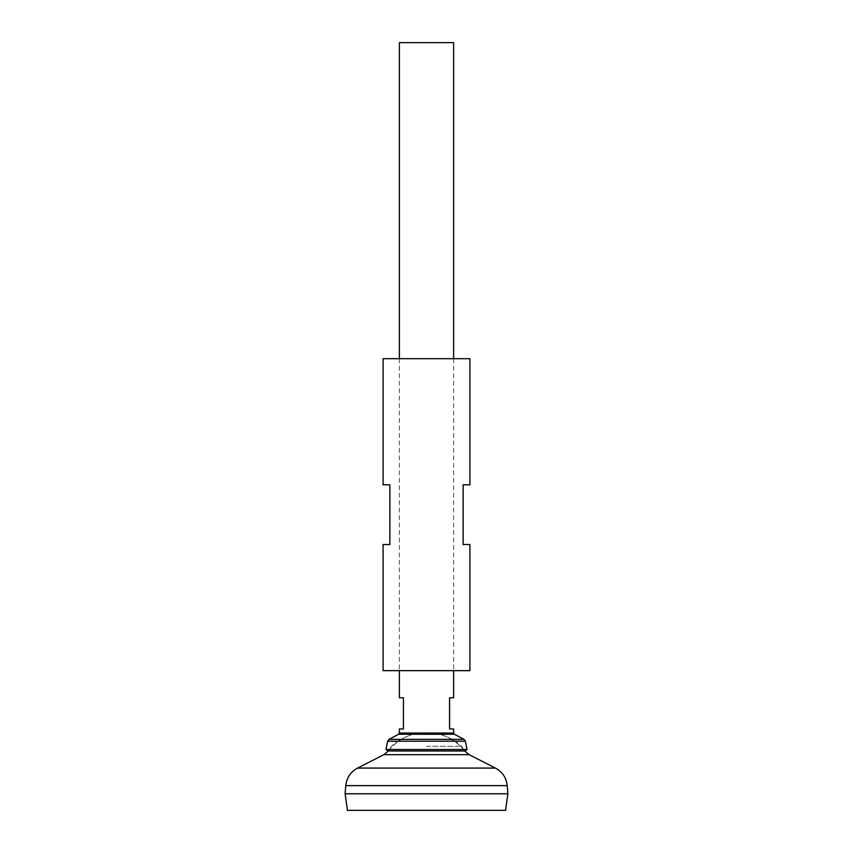 <?xml version="1.0" encoding="UTF-8"?>
<svg xmlns="http://www.w3.org/2000/svg" width="853" height="853" viewBox="0 0 853 853"><rect width="100%" height="100%" fill="white"/><g stroke="black" fill="none" stroke-linecap="round" stroke-linejoin="round"><path stroke-width="0.64" stroke-dasharray="4.26 3.2" d="M426.5 734.39L440.063 734.39L426.5 734.39M426.5 746.29L461.516 746.29L426.5 746.29M388.371 750.971A48.514 48.514 0 0 1 412.937 734.39A51.543 51.543 0 0 0 391.484 746.29L387.827 750.971L465.173 750.971L461.516 746.29A51.543 51.543 0 0 0 440.063 734.39A48.514 48.514 0 0 1 464.629 750.971M345.113 793.77L507.887 793.77M426.5 793.77L507.855 793.77L426.5 793.77M345.113 793.802L507.887 793.802M347.448 810.35L505.552 810.35M399.375 42.65L453.625 42.65M399.375 728.963L403.437 728.963L403.437 697.775L399.375 697.775M453.625 697.775L449.563 697.775L449.563 728.963L453.625 728.963M385.961 749.51L467.039 749.51M469.907 670.65L383.093 670.65M383.093 484.824L389.874 484.824L389.874 544.502L383.093 544.502M469.907 358.686L383.093 358.686M469.907 544.502L463.126 544.502L463.126 484.824L469.907 484.824M383.871 754.67L469.129 754.67M357.567 768.073L495.433 768.073M345.785 785.634L507.215 785.634M399.375 733.036L453.625 733.036M398.65 734.241L454.35 734.241M389.021 739.359L463.979 739.359M387.635 741.214L465.365 741.214M399.375 358.686L399.375 670.65M453.625 358.686L453.625 670.65"/><path stroke-width="1.28" d="M345.785 785.634L507.215 785.634L507.887 793.77L345.113 793.77L345.785 785.634C346.67 777.744 350.604 771.89 357.567 768.073L495.433 768.073L469.129 754.67L383.871 754.67L388.371 750.971M507.887 793.802L345.113 793.802L347.448 810.35L505.552 810.35L507.887 793.802M453.625 358.686L453.625 42.65L399.375 42.65L399.375 358.686M399.375 670.65L399.375 697.775L403.437 697.775L403.437 728.963L399.375 728.963L399.375 733.036L453.625 733.036L453.625 728.963L449.563 728.963L449.563 697.775L453.625 697.775L453.625 670.65M387.635 741.214L465.365 741.214L467.039 749.51L385.961 749.51L387.635 741.214L389.021 739.359L463.979 739.359L454.35 734.241L398.65 734.241L399.375 733.036M467.039 749.51L465.173 750.971L387.827 750.971L385.961 749.51M383.093 670.65L469.907 670.65L469.907 544.502L463.126 544.502L463.126 484.824L469.907 484.824L469.907 358.686L383.093 358.686L383.093 484.824L389.874 484.824L389.874 544.502L383.093 544.502L383.093 670.65M464.629 750.971L469.129 754.67M383.871 754.67L357.567 768.073M507.215 785.634C506.33 777.744 502.396 771.89 495.433 768.073M454.35 734.241L453.625 733.036M398.65 734.241L389.021 739.359M465.365 741.214L463.979 739.359"/></g></svg>
